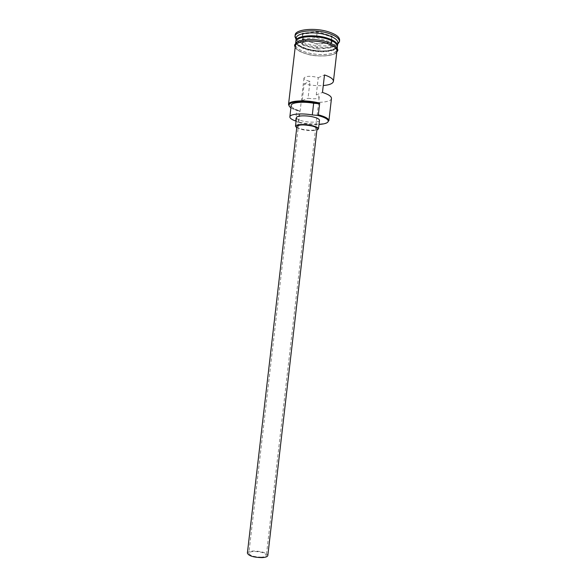 <?xml version="1.0" encoding="UTF-8"?>
<svg xmlns="http://www.w3.org/2000/svg" width="587" height="587" viewBox="0 0 587 587"><rect width="100%" height="100%" fill="white"/><g stroke="black" fill="none" stroke-linecap="round" stroke-linejoin="round"><path stroke-width="0.44" stroke-dasharray="2.94 2.2" d="M327.737 122.228C323.848 124.848 308.872 124.671 298.196 121.964L298.394 122.426C305.409 124.062 312.277 124.737 318.998 124.444M261.376 557.144C254.142 556.96 249.959 555.676 248.844 553.284C249.115 552.228 250.803 551.619 253.914 551.457C261.068 551.641 265.221 552.925 266.366 555.317C266.116 556.351 264.458 556.96 261.376 557.144M316.268 94.94L318.264 77.689L316.833 77.227C309.87 75.789 305.585 76.068 303.971 78.086C304 79.142 305.482 80.103 308.424 80.955L309.995 81.329L308.036 98.249C314.339 99.21 318.066 98.851 319.233 97.185C319.262 96.422 318.271 95.674 316.268 94.94L322.476 92.445M247.376 553.13C247.699 551.897 249.673 551.178 253.305 550.988C261.648 551.208 266.491 552.705 267.826 555.493M296.905 126.425C296.963 127.416 298.724 128.348 302.18 129.221C310.244 130.74 315.197 130.578 317.046 128.751M296.751 127.753L301.498 129.448C307.749 130.776 312.878 130.989 316.892 130.087M296.464 117.671C296.53 118.86 298.534 119.961 302.481 120.988C309.532 122.808 319.504 122.463 319.475 120.335M337.437 46.182C336.388 51.216 318.895 52.559 306.685 48.758C299.964 46.681 296.369 44.223 295.907 41.376M337.422 46.615C337.254 51.92 319.203 53.527 306.59 49.594C299.458 47.378 295.87 44.773 295.826 41.802M337.848 42.917L337.826 43.093C337.276 48.354 319.453 49.895 307.008 45.984C300.052 43.805 296.457 41.237 296.237 38.28L296.237 38.272M337.701 44.245C332.88 48.039 317.442 48.332 306.495 44.957C301.491 43.438 298.027 41.596 296.097 39.432M331.464 98.469C331.376 102.571 314.874 103.657 302.232 100.582L304.169 83.89C310.714 85.401 317.075 85.951 323.268 85.548M298.196 121.964L299.487 110.804C294.505 109.52 291.13 108.045 289.376 106.364M336.938 50.878C336.769 56.103 318.726 57.651 306.106 53.755C298.974 51.561 295.378 49 295.327 46.065M326.761 41.868C333.702 44.12 337.151 46.652 337.099 49.455C336.931 54.708 318.88 56.279 306.267 52.368C299.135 50.166 295.54 47.591 295.496 44.641C295.393 39.49 313.876 37.715 326.761 41.868M339.616 40.209C339.403 46.021 320.113 47.826 306.656 43.57C299.032 41.163 295.195 38.331 295.151 35.066M304.169 83.89L309.995 81.329M302.232 100.582L308.036 98.249M290.91 107.81C292.781 109.065 295.577 110.187 299.311 111.163L296.846 109.725C293.03 108.309 291.137 106.871 291.181 105.418M302.364 33.298L302.819 39.468L317.486 43.886L332.059 42.345L332.249 36.225L317.222 31.581L302.364 33.298L302.885 34.053L317.163 32.41L331.596 36.864L331.428 42.734L317.42 44.208L303.31 39.967L302.885 34.053L302.283 39.212L316.554 37.634L317.222 31.581M298.013 122.338L296.061 121.142M318.264 77.689L324.494 74.945M316.554 37.634L331.002 42.037L331.596 36.864L332.249 36.225M331.002 42.037L330.841 47.804L331.428 42.734L332.059 42.345M330.841 47.804L316.841 49.22L302.723 45.03L303.31 39.967L302.819 39.468M302.723 45.03L302.283 39.212M316.841 49.22L317.486 43.886M296.486 40.312L296.178 41.273C296.222 44.208 299.759 46.777 306.788 48.97C319.225 52.852 337.033 51.26 337.202 46.013L337.121 45.016M336.248 43.768L337.173 46.3C336.997 51.539 319.196 53.124 306.759 49.242C299.722 47.055 296.186 44.495 296.142 41.552L297.616 39.292M295.232 46.901C296.068 49.565 299.671 51.861 306.04 53.791C317.956 57.445 334.986 56.396 336.843 51.715M326.834 41.831C337.209 45.588 339.697 49.191 334.297 52.617C326.878 55.317 317.516 55.244 306.201 52.404C295.907 48.926 293.104 45.375 297.807 41.736C303.039 38.757 316.914 38.771 326.834 41.831L327.069 41.897M295.54 120.951L296.846 109.725M303.971 78.086L248.844 553.284M296.178 41.273L296.002 41.428C295.364 43.335 298.93 45.779 306.693 48.758C314.294 50.849 321.661 51.443 328.801 50.548C335.331 48.706 338.178 47.261 337.342 46.212L337.349 46.146C337.782 44.106 334.363 41.706 327.091 38.955C312.849 33.635 293.317 38.764 296.002 41.361L296.178 41.273M337.099 49.455L337.217 48.413M295.21 47.077C295.261 48.934 298.871 51.172 306.04 53.799C318.403 58.062 336.667 55.339 336.821 51.891M295.496 44.641L295.613 43.599M319.233 97.185L266.366 555.317"/><path stroke-width="0.88" d="M318.998 124.444C325.235 124.026 328.316 122.83 328.243 120.856C327.693 118.956 324.273 117.173 317.985 115.507L317.589 115.404L318.345 114.817C324.816 116.534 328.331 118.376 328.889 120.335L327.737 122.228M267.826 555.493C267.54 556.703 265.603 557.415 262.007 557.628C253.562 557.415 248.683 555.918 247.376 553.13L296.905 126.425C298.724 124.591 303.714 124.444 311.88 125.978C315.292 126.858 317.009 127.783 317.046 128.751L267.826 555.493M316.892 130.087L318.484 128.913C318.447 127.805 316.481 126.748 312.592 125.743C305.445 123.908 295.349 124.231 295.466 126.249L296.751 127.753M318.484 128.913L319.475 120.335C319.445 119.183 317.486 118.09 313.597 117.055C306.458 115.177 296.354 115.566 296.464 117.671L295.466 126.249M295.907 41.376L295.921 40.951C295.833 35.726 314.316 33.899 327.201 38.082C334.135 40.356 337.584 42.917 337.525 45.764L337.437 46.182M295.613 43.599L295.826 41.802C295.731 36.592 314.214 34.78 327.098 38.955C334.04 41.222 337.481 43.776 337.422 46.615L337.217 48.413M296.097 39.432L294.968 36.695L296.252 38.104C296.171 32.828 314.654 30.964 327.531 35.176C334.473 37.465 337.914 40.041 337.848 42.917L337.525 45.764M294.968 36.695L294.99 36.489C294.894 30.825 314.676 28.8 328.449 33.327C335.852 35.785 339.521 38.551 339.455 41.633L337.701 44.245M323.268 85.548C329.52 84.99 332.902 83.596 333.431 81.351C333.497 79.091 330.518 76.963 324.494 74.945L322.476 92.445C328.515 94.36 331.508 96.371 331.464 98.469L328.903 120.746M289.376 106.364L288.525 104.493L295.327 46.065C295.224 40.943 313.707 39.19 326.592 43.321C333.541 45.566 336.982 48.09 336.938 50.878L333.431 81.351M318.345 114.817L319.695 103.121L318.939 103.716C306.766 100.48 289.817 101.184 289.112 104.802C288.789 105.755 289.391 106.761 290.91 107.81M294.99 36.489L295.151 35.066C295.063 29.379 314.845 27.325 328.61 31.867C336.021 34.332 339.69 37.113 339.616 40.209L339.455 41.633M317.589 115.404L312.306 114.927L313.656 103.246L318.939 103.716M313.656 103.246C302.811 101.265 291.152 102.468 291.181 105.418L289.853 116.842C289.817 118.222 291.717 119.594 295.54 120.951L296.061 121.142M288.525 104.493L288.606 104.148C289.31 100.362 307.177 99.68 319.695 103.121M312.306 114.927C301.447 112.99 289.802 114.054 289.853 116.842M337.121 45.016C336.292 42.535 332.924 40.349 327.018 38.449C315.307 34.67 298.35 35.8 296.486 40.312M297.616 39.292C301.74 35.785 316.664 35.447 326.981 38.742C331.538 40.173 334.627 41.846 336.248 43.768M336.843 51.715C337.87 48.67 334.48 45.859 326.666 43.284C312.783 38.808 293.177 41.244 295.232 46.901M328.243 120.856L328.889 120.335M337.833 43.086L339.418 41.838M336.821 51.891C337.694 50.996 338.017 50.269 337.789 49.712C337.07 50.218 339.594 46.38 327.069 41.897M295.21 47.077C294.344 45.742 294.388 44.729 295.342 44.054C297.029 39.226 314.309 37.942 326.842 41.824M295.921 40.951L296.252 38.104M289.112 104.802L288.606 104.148"/></g></svg>
